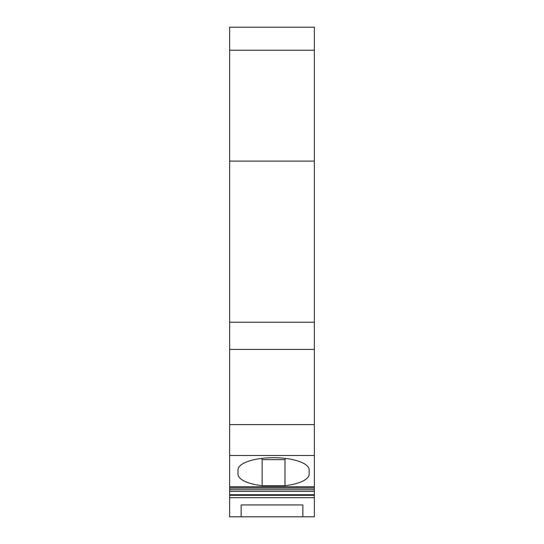 <?xml version="1.0" encoding="UTF-8"?>
<svg xmlns="http://www.w3.org/2000/svg" width="544" height="544" viewBox="0 0 544 544"><rect width="100%" height="100%" fill="white"/><g stroke="black" fill="none" stroke-linecap="round" stroke-linejoin="round"><path stroke-width="0.82" d="M314.371 455.512L229.629 455.512L229.629 322.238L314.371 322.238L314.371 516.8L302.858 516.8L302.858 504.941L241.142 504.941L241.142 516.8L302.858 516.8L302.858 504.941M314.371 322.238L314.371 161.106L229.629 161.106L229.629 50.218L314.371 50.218L314.371 161.106M314.371 27.2L229.629 27.2L314.371 27.2L314.371 50.218M314.371 495.326L229.629 495.326L229.629 516.8L241.142 516.8L241.142 504.941M229.629 27.2L229.629 50.218M229.629 322.238L229.629 161.106M229.629 455.512L229.629 486.989L314.371 486.989M314.371 491.409L229.629 491.409L229.629 486.989M229.629 491.409L229.629 495.326M262.147 485.69A35.571 12.165 0 0 1 238 474.171L238 469.873A35.571 12.165 0 0 1 273.571 457.708A35.571 12.165 0 0 1 309.142 469.873L309.142 474.171A35.571 12.165 0 0 1 284.988 485.69L262.147 485.69L262.147 459.646L261.548 458.422M314.371 424.606L229.629 424.606M314.371 349.418L229.629 349.418M285.593 458.422L284.988 459.646L284.988 485.69M284.988 459.646L262.147 459.646M229.629 497.678L314.371 497.678M229.629 486.798L314.371 486.798M314.371 494.727L229.629 494.727M314.371 489.77L229.629 489.77M314.371 488.152L229.629 488.152"/></g></svg>
